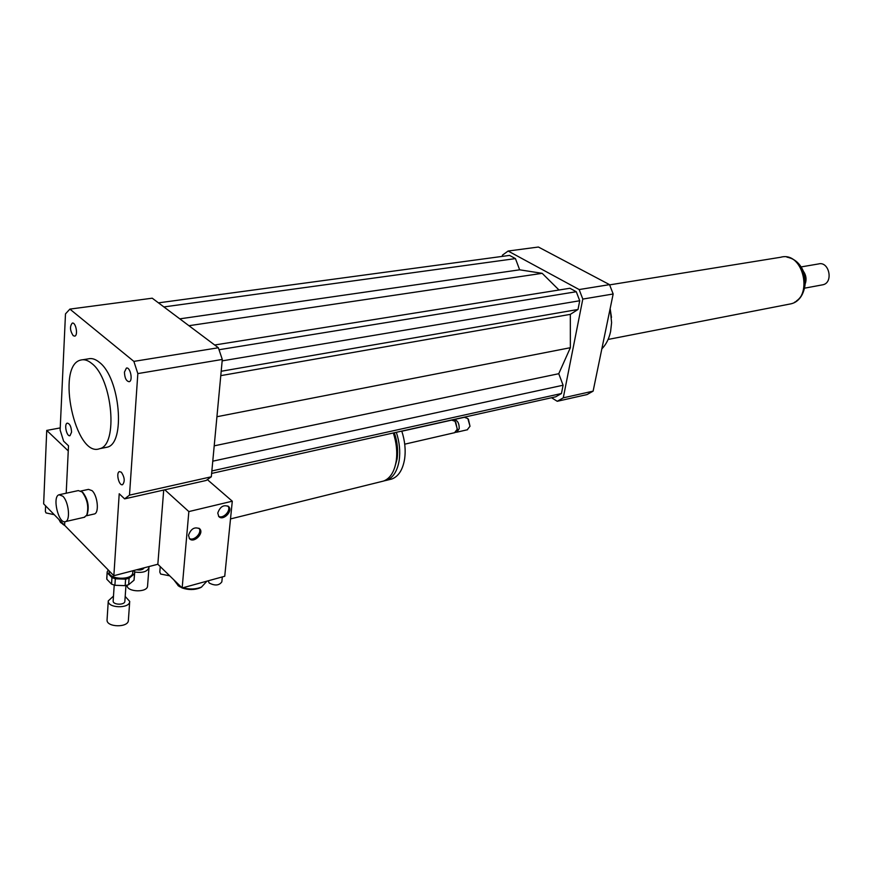 <?xml version="1.0" encoding="UTF-8"?>
<svg xmlns="http://www.w3.org/2000/svg" width="873" height="873" viewBox="0 0 873 873"><rect width="100%" height="100%" fill="white"/><g stroke="black" fill="none" stroke-linecap="round" stroke-linejoin="round"><path stroke-width="1.31" d="M124.446 372.116L126.389 368.1C130.263 366.605 133.22 380.868 129.215 381.708C126.29 381.272 124.697 378.074 124.446 372.116M121.391 472.249C124.686 477.356 125.079 481.503 122.58 484.679C118.99 486.239 115.716 472.533 119.459 471.606L121.391 472.249M71.564 432.146L70.004 435.671C66.708 437.024 63.838 423.885 67.265 423.143C69.818 423.601 71.259 426.613 71.564 432.146M73.19 335.669C69.96 330.594 69.644 326.404 72.263 323.119C75.787 321.831 78.374 335.494 74.729 336.149L73.19 335.669M62.791 496.18C68.683 501.495 70.68 520.439 65.497 521.596C58.655 524.684 51.889 496.562 59.026 494.773L62.791 496.18M59.571 494.653L78.319 490.582L82.117 491.968C87.42 499.269 88.959 506.984 86.754 515.135L84.201 517.296M81.887 491.761L82.979 492.623C87.9 499.389 89.33 506.558 87.278 514.121L87.158 514.372M80.916 491.019L88.5 489.371L92.058 490.648C97.612 495.482 99.38 512.844 94.448 513.946L93.935 514.066M393.319 432.975C396.495 442.666 397.444 452.05 396.189 461.14C394.345 471.922 390.111 478.568 383.465 481.078L381.468 481.58M394.334 432.757C397.368 441.727 398.306 450.446 397.128 458.925L394.651 467.742M396.331 432.31C399.496 441.978 400.445 451.352 399.179 460.431C397.335 471.191 393.09 477.826 386.433 480.346L383.934 480.914M401.766 431.098C404.93 440.734 405.88 450.086 404.592 459.143C402.737 469.87 398.47 476.494 391.813 479.015L389.805 479.506M401.82 431.229L451.723 420.109L455.095 421.321L457.343 429.123L454.571 432.702M455.75 422.128L457.266 429.538M452.88 420.044L453.589 419.695C457.376 419.924 459.253 422.925 459.209 428.698L456.808 432.19L455.651 432.266M453.971 419.607L464.392 417.294L467.841 418.56L470.012 426.231L467.219 429.8M468.408 419.247L470.001 426.297M113.85 575.711L64.624 525.317L64.798 521.738L64.624 525.317L43.65 503.852L46.738 430.422L68.258 450.894L66.195 493.212L68.509 445.808L63.631 441.192L60.128 430.051L65.486 313.887L69.884 309.107L152.24 298.195L218.359 347.76L222.299 359.447L211.31 476.789L206.137 480.477L124.621 498.865L119.219 493.758L113.85 575.711L157.838 564.253L182.162 587.966L224.732 576.256L232.294 501.2L188.852 511.578L182.162 587.966C188.448 590.093 194.395 590.072 200.026 587.878L201.652 587.016M91.84 363.528C112.552 379.013 118.368 445.274 99.653 448.689C75.373 458.358 55.545 365.514 80.72 360.069C84.223 359.098 87.933 360.254 91.84 363.528M82.837 359.731L88.195 358.89C91.709 357.93 95.441 359.076 99.358 362.328C120.136 377.736 125.865 443.768 107.063 447.216L105.033 447.62M211.31 476.789L129.488 495.144L124.621 498.865M69.884 309.107L133.864 361.389L137.836 373.589L129.488 495.144M218.359 347.76L133.864 361.389M222.299 359.447L137.836 373.589M611.482 317.412L610.151 308.595L611.602 322.606L610.609 331.445C609.027 338.757 606.113 344.562 601.846 348.862M551.54 397.739L557.247 401.285L563.271 397.837L582.804 299.079L579.159 289.552L508.108 251.031L502.444 255.145L502.237 256.4M559.015 290.011L542.177 273.325L519.653 269.812L515.441 258.604L509.559 255.407L158.46 302.855M211.626 473.439L555.752 396.8L561.459 393.516L563.096 385.222L558.753 373.709L570.364 347.705L570.331 314.356L578.013 309.468L579.727 300.749L576.278 291.735L569.927 288.265L214.671 344.999M582.804 299.079L613.162 293.994L609.55 284.642L538.401 247.026L508.108 251.031M579.159 289.552L609.55 284.642M557.247 401.285L587.049 394.563L593.116 391.148L613.162 293.994M563.271 397.837L593.116 391.148M558.753 373.709L214.212 445.841M570.364 347.705L216.93 416.727M563.096 385.222L212.772 461.173M561.459 393.516L211.855 470.951M542.177 273.325L188.95 325.705M576.278 291.735L219.09 349.724M579.727 300.749L222.157 360.876M578.013 309.468L221.185 371.265M570.331 314.356L220.782 375.641M515.441 258.604L163.895 306.936M519.653 269.812L179.805 318.852M805.146 276.555L804.142 273.347M822.039 284.925L822.933 284.762C833.759 282.579 829.121 260.863 818.481 263.952L801.163 266.909M805.441 283.19C806.663 278.902 805.997 274.951 803.433 271.339M788.679 304.284L790.611 303.902C814.16 299.035 803.804 250.562 780.648 257.262L609.649 284.871M218.556 516.249C223.215 519.391 231.596 510.159 227.897 505.969M217.77 513.04C220.127 506.536 223.761 504.387 228.693 506.602C233.353 511 222.964 521.432 218.796 516.521L217.77 513.04M189.245 538.368C193.893 541.675 202.623 532.508 198.968 528.187M188.503 535.302C190.936 528.656 194.679 526.506 199.753 528.831C204.369 533.37 193.599 543.715 189.485 538.663L188.503 535.302M208.221 580.861L209.16 582.989C214.944 585.969 219.167 585.587 221.84 581.844L222.331 576.911M216.471 578.526L221.273 577.206M159.803 572.066L160.654 574.052L169.7 575.82M177.994 585.565L182.13 587.944M173.771 579.792L178.398 585.816L181.42 587.245M182.926 587.758C189.637 589.581 195.836 589.351 201.488 587.082L206.945 581.145M163.709 490.048L157.838 564.253M188.852 511.578L164.811 489.808M207.458 479.703L232.294 501.2M45.363 511.425L46.007 512.92L54.224 514.677M62.714 524.16L64.864 525.568M58.949 519.522L60.543 522.49L64.286 524.979M46.738 430.422L60.226 427.912M129.106 578.232L134.507 573.757L134.038 580.207L128.647 584.714L129.106 578.232L125.614 579.159L125.155 585.652L114.887 585.292L115.323 578.788L125.614 579.159M107.226 572.753L111.973 577.61L111.548 584.113L106.822 579.236L107.172 571.891L108.274 570.004M134.507 573.757L134.628 571.695L133.514 570.582M111.973 577.61L115.323 578.788M109.158 571.793L109.147 571.935C108.23 579.868 132.991 580.545 132.751 572.623L132.882 570.756M111.548 584.113L114.887 585.292M134.038 580.207L134.693 572.863M106.768 578.21L106.822 579.236M125.155 585.652L128.647 584.714M107.063 619.754L107.063 619.885C106.2 627.425 128.56 627.862 128.375 620.343L129.706 601.541M113.49 596.106L108.274 600.886C107.423 608.317 129.913 608.841 129.717 601.41L125.199 596.466M113.174 600.908L113.163 600.973C112.693 605.033 124.959 605.316 124.861 601.257L125.952 585.488M127.152 585.216L127.152 585.216C126.301 592.189 147.723 592.898 147.57 585.914L148.967 567.636M134.671 571.979C142.637 573.157 147.406 571.673 148.977 567.515L148.879 566.588M136.625 569.774C140.433 570.375 142.965 569.72 144.22 567.799M789.181 257.731C805.288 261.758 810.33 291.571 796.514 300.901M65.497 521.596L84.736 517.176M87.278 514.121L86.754 515.135M86.372 515.801L94.448 513.946M230.516 518.922L383.465 481.078M386.433 480.346L391.813 479.015M404.734 444.182L454.942 432.615M456.808 432.19L467.59 429.712M99.653 448.689L107.063 447.216M786.955 257.142C794.583 258.626 800.126 263.471 803.575 271.699C807.198 277.669 805.746 297.42 794.583 302.233M822.933 284.762L804.764 288.134M790.611 303.902L608.099 339.444M160.239 566.599L159.792 572.153M200.026 587.878L201.488 587.082M179.685 586.754L178.398 585.816M45.603 505.849L45.363 511.491M64.22 525.219L62.834 524.226M106.757 578.373L107.172 571.891M107.063 619.885L108.274 600.886M113.163 600.973L114.21 585.106M109.147 571.935L109.212 570.953"/></g></svg>
